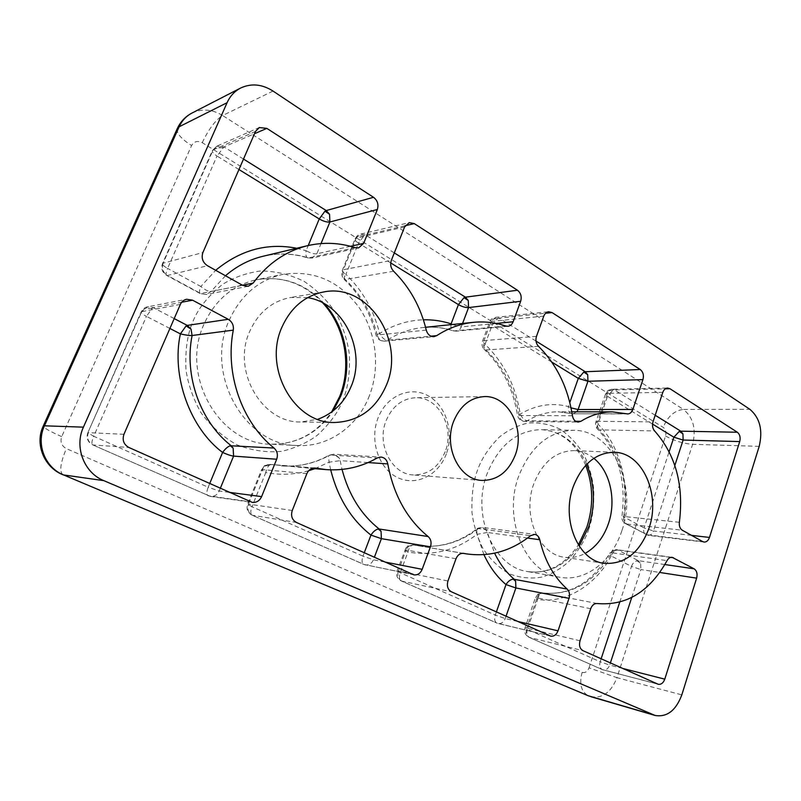<?xml version="1.0" encoding="UTF-8"?>
<svg xmlns="http://www.w3.org/2000/svg" width="801" height="801" viewBox="0 0 801 801"><rect width="100%" height="100%" fill="white"/><g stroke="black" fill="none" stroke-linecap="round" stroke-linejoin="round"><path stroke-width="0.6" stroke-dasharray="4 3" d="M330.673 469.847L329.081 462.157L340.185 460.655L339.324 458.102L333.606 454.197L329.972 455.058L377.191 457.962M314.953 468.685L329.081 462.157L328.45 455.809L329.972 455.058C314.783 463.539 298.403 467.143 280.821 465.882C298.052 467.123 314.142 463.579 329.071 455.228L333.606 454.197L380.956 457.041M483.934 554.672L477.016 534.317L487.368 532.465L486.758 530.743L482.462 527.398L478.397 528.59L530.552 535.679M517.626 621.436L505.231 618.552L495.288 615.078L400.24 572.755L397.046 570.843L398.347 570.893C397.036 575.599 398.157 578.993 401.712 581.085L401.281 580.955C399.238 579.674 398.888 576.94 400.24 572.755L407.919 552.059C408.66 548.655 410.022 546.392 412.004 545.281L413.506 544.99C410.172 544.7 407.709 546.382 406.107 550.017L404.785 550.037L407.919 552.059C433.141 556.254 456.17 550.337 477.016 534.317L476.655 529.06L478.397 528.59C459.494 543.108 438.628 548.715 415.799 545.401C437.937 548.645 458.292 543.138 476.865 528.89C476.024 528.58 477.897 528.089 482.462 527.398L534.728 534.397M308.635 470.738C294.578 474.693 280.29 475.303 265.782 472.57C266.523 468.915 267.794 466.392 269.577 465.001L271.088 464.52L270.297 464.41C266.733 464.33 264.12 466.072 262.468 469.616L261.557 469.746L265.782 472.57L251.975 506.733L362.963 556.164C361.551 560.41 361.832 563.173 363.804 564.425L365.416 564.935C369.031 565.356 371.694 563.634 373.426 559.779L362.963 556.164L364.245 552.8M238.948 169.532L217.021 156.035L223.97 146.913L216.761 146.193L212.315 150.898C212.365 152.36 213.927 154.072 217.021 156.035L167.579 268.385C163.925 266.312 162.223 264.73 162.483 263.629L163.104 263.219C161.452 268.335 162.903 272.43 167.459 275.494L166.738 275.454C165.677 274.623 165.967 272.27 167.579 268.385L200.841 286.498C199.279 290.342 199.069 292.695 200.21 293.566L242.643 285.316M169.912 328.47L146.463 316.385L152.18 308.235L153.311 307.684L147.694 306.833L141.096 312.25C141.356 313.261 143.149 314.633 146.463 316.385L93.707 436.265L208.19 487.238C206.478 491.774 206.428 494.607 208.02 495.739L250.252 501.796M652.525 424.069L607.498 396.355L612.945 390.207L614.447 389.897L612.134 389.236C609.992 389.406 608.43 390.768 607.458 393.321L605.556 393.982L607.498 396.355L597.957 424.14C619.053 444.295 629.856 483.704 624.109 517.066L621.936 516.435L623.829 516.505C623.468 520.019 624.43 522.532 626.732 524.034L625.621 523.704C623.699 522.472 623.198 520.26 624.109 517.066L644.104 527.949C643.213 531.113 643.744 533.316 645.686 534.567L702.727 541.606M390.718 262.938L358.498 243.114L364.185 235.604L365.526 235.003L360.68 234.122L355.073 238.918C354.723 240.03 355.864 241.421 358.498 243.114L345.882 274.342C362.623 290.543 373.867 310.257 379.624 333.486L375.979 334.948L377.181 334.998C378.452 339.083 380.916 341.126 384.57 341.116L387.263 340.185L431.008 336.18M619.724 602.192L631.468 566.437L640.86 569.551L640.64 563.243L638.367 560.68L636.865 560.76C634.392 561.511 632.6 563.403 631.468 566.437L611.163 555.964C612.314 552.9 614.127 550.978 616.59 550.197L618.082 550.097L616.79 549.686C614.747 549.506 613.075 550.537 611.744 552.79L609.721 553.181L611.163 555.964C596.224 584.94 565.095 604.254 537.711 599.358C538.312 596.204 539.634 594.152 541.676 593.191L543.458 593.02C540.595 592.83 538.472 594.442 537.091 597.856L535.378 597.796L537.711 599.358L527.388 629.376L600.169 661.776C599.148 665.571 599.829 668.164 602.202 669.546L603.253 669.916C606.107 670.327 608.249 668.725 609.671 665.11L600.169 661.776L601.14 658.802M551.789 362.072L492.104 325.336L497.671 318.568L499.123 318.127L495.849 317.336L489.551 322.202L492.104 325.336L485.056 344.3C503.929 362.653 515.664 385.892 520.26 414.017C522.042 418.062 524.395 420.305 527.328 420.735L575.619 421.246M446.327 453.877C438.537 475.373 415.829 486.758 397.266 477.416C378.583 468.405 369.271 440.18 378.042 418.002C386.543 395.674 410.332 385.641 428.175 395.794C446.147 405.626 454.377 432.51 446.327 453.877M445.206 451.674C438.608 467.343 427.894 475.093 413.056 474.923C391.609 474.202 376.3 444.024 386.132 420.585C392.36 406.197 402.152 398.578 415.489 397.727C438.397 396.535 455.038 427.554 445.206 451.674M621.846 530.753C612.084 561.261 585.571 582.087 559.969 577.251C525.186 572.935 502.327 518.768 518.878 475.654C530.863 446.247 549.085 431.128 573.546 430.297C612.405 429.897 638.047 485.977 621.846 530.753M369.421 395.664C357.807 426.252 328.6 447.338 297.371 445.536C245.306 445.716 204.135 374.317 229.066 320.55C240.64 295.279 258.623 279.869 283.033 274.322C314.032 269.957 339.394 281.021 359.098 307.524C376.44 332.735 380.385 367.349 369.421 395.664M593.831 458.332C587.904 453.556 581.346 450.983 574.167 450.623C556.044 450.953 542.607 461.967 533.836 483.654C521.872 515.103 538.743 554.542 564.325 557.216C571.473 558.247 578.412 556.975 585.13 553.391M307.684 297.632L290.553 297.501C271.95 301.126 258.312 312.48 249.642 331.554C231.499 371.043 262.398 423.329 300.936 421.957L317.707 419.313M572.435 415.759L519.068 415.489C519.859 419.173 521.751 421.166 524.745 421.466L527.328 420.735C537.251 414.798 547.504 411.824 558.067 411.804L573.045 413.777L626.582 413.777M306.863 473.621L262.468 469.616L248.51 504.089L247.629 504.139L251.975 506.733C250.353 511.198 250.403 514.012 252.115 515.173L363.804 564.425L413.867 574.848M269.577 465.001L264.5 466.242L261.557 469.756L247.629 504.139C246.157 509.005 247.649 512.68 252.115 515.173L364.215 564.555L412.625 574.447M292.255 510.497L248.51 504.089C246.988 509.146 248.31 512.87 252.475 515.283L296.39 522.442M225.471 275.754L210.983 291.514L206.328 294.498L200.981 293.637L167.459 275.494L207.469 265.722M242.473 285.226L210.983 291.514C208.43 291.604 205.046 289.932 200.841 286.498L215.679 270.297M296.71 248.26L306.102 250.703C305.491 254.738 306.032 257.141 307.724 257.902L311.969 258.082L316.816 253.827C314.002 254.127 310.428 253.086 306.102 250.703L308.245 245.517M180.365 304.4L141.727 311.659L87.82 432.77L93.707 436.265C91.765 441.001 91.424 443.874 92.706 444.885L210.363 496.4L92.706 444.885C87.699 442.082 86.067 438.047 87.82 432.77L141.136 311.99C142.818 308.926 145.001 307.214 147.694 306.833L186.653 299.254M123.945 434.292L88.32 432.67C86.548 438.087 88.11 442.182 92.996 444.955L128.881 447.489M229.086 492.325L219.204 491.023C217.331 494.908 214.388 496.7 210.363 496.4L252.345 502.407M220.285 488.39L219.204 491.023L208.19 487.238L209.672 483.644M691.533 535.368L653.446 530.983C652.324 533.967 650.552 535.418 648.159 535.338L626.732 524.034L682.312 530.232M674.832 465.451L653.446 530.983L644.104 527.949L669.145 451.684M662.827 392.34L607.458 393.321L597.826 421.306L595.954 421.867L597.957 424.14C596.715 426.422 596.625 428.135 597.686 429.256L599.438 429.877C597.406 427.534 596.865 424.68 597.826 421.306L652.985 421.877M450.983 324.645C450.663 328.03 451.394 330.092 453.186 330.833L456.24 331.153C458.562 330.833 460.245 329.421 461.286 326.898L452.275 324.515M507.934 326.267L456.24 331.153L453.186 330.833C443.283 327.619 433.111 326.538 422.688 327.559C410.312 328.851 398.498 333.066 387.263 340.185C384.5 339.984 381.957 337.752 379.624 333.486C393.341 324.866 407.929 320.3 423.379 319.799M426.262 330.122L377.181 334.998C371.794 313.291 361.281 294.908 345.642 279.829C342.898 276.896 342.167 273.511 343.429 269.687L342.347 270.327C342.027 271.349 343.208 272.69 345.882 274.342C344.11 276.996 343.619 278.768 344.41 279.629C341.797 276.906 341.106 273.802 342.347 270.327L355.073 238.918C358.247 233.692 358.327 235.474 360.68 234.122L409.251 222.638M393.611 271.249L344.41 279.629C360.029 294.688 370.553 313.131 375.979 334.948C377.371 339.123 380.245 341.176 384.57 341.116L433.922 336.65M590.707 608.7L537.091 597.856L526.688 628.114L524.995 627.934L527.388 629.376C526.267 633.311 526.838 635.964 529.101 637.316L602.672 669.706L657.641 684.074M580.014 640.78L526.688 628.114C525.546 632.51 526.497 635.634 529.561 637.466L582.958 650.662M463.649 553.381L413.506 544.99C404.115 546.332 408.89 546.262 406.017 547.874L404.916 549.957M506.032 616.239L505.231 618.552C503.669 622.287 501.286 623.939 498.092 623.508L549.866 635.854M412.004 545.281L407.379 546.562L406.017 547.874L397.046 570.843C395.814 575.328 397.226 578.702 401.281 580.955L497.291 623.238L401.712 581.085L451.424 591.809M496.39 611.934L495.288 615.078C494.107 619.083 494.628 621.746 496.84 623.088L550.688 636.134M543.789 316.105L491.073 321.481L483.974 340.595C482.863 344.24 483.524 347.374 485.957 349.987C503.709 367.168 514.753 389.006 519.068 415.489L517.486 415.208L520.26 414.017C536.149 404.825 552.199 402.352 568.41 406.578C567.989 410.342 568.94 412.665 571.243 413.546L558.067 411.804L571.794 411.814M576.84 411.824L573.045 413.777L627.694 413.937M571.023 407.859L568.41 406.578L569.811 402.573M536.47 336.35L483.974 340.595L482.462 341.256L485.056 344.3C483.644 346.803 483.434 348.555 484.425 349.576C502.087 366.658 513.111 388.535 517.486 415.208C518.387 419.023 520.81 421.106 524.745 421.466L578.242 422.077M538.502 346.312L485.957 349.987L484.425 349.576C482.072 347.173 481.421 344.4 482.462 341.256L489.731 321.952M588.895 528.78C585.541 539.293 579.033 550.057 569.361 561.06C562.002 567.929 553.171 573.196 542.868 576.88C531.854 579.043 520.68 578.022 509.346 573.836C498.602 567.589 489.681 558.928 482.582 547.864C476.945 536.119 473.411 524.325 471.979 512.46C471.429 495.308 473.271 481.231 477.486 470.247C481.351 459.073 488.6 448.059 499.223 437.196C507.223 430.638 516.535 425.962 527.168 423.168C538.332 422.057 549.306 424.049 560.089 429.156C570.112 436.074 578.262 444.976 584.54 455.849C589.496 467.143 592.57 478.317 593.771 489.361C594.212 505.301 592.59 518.437 588.895 528.78M586.712 464.26C576.7 442.593 561.461 431.058 541.005 429.646C516.915 430.447 498.993 445.026 487.228 473.391C470.998 514.973 493.466 567.288 527.719 571.584C548.194 574.137 565.356 565.666 579.193 546.162M343.108 399.649C338.723 411.504 330.122 423.379 317.306 435.263C307.514 442.573 295.749 447.909 281.982 451.283C267.224 452.835 252.195 450.673 236.896 444.805C222.358 436.575 210.242 425.671 200.57 412.094C192.841 397.847 187.975 383.729 185.962 369.722C185.111 349.586 187.524 333.306 193.191 320.881C198.368 308.195 208.12 296.06 222.428 284.475C233.191 277.657 245.727 273.171 260.015 271.038C275.013 270.898 289.732 274.363 304.18 281.411C317.607 290.473 328.52 301.617 336.931 314.833C343.569 328.4 347.714 341.626 349.366 354.513C350.047 372.986 347.964 388.024 343.108 399.649M324.505 303.819C305.551 283.504 282.853 275.484 256.41 279.759C232.66 285.146 215.179 299.975 203.955 324.235C179.774 375.829 219.724 444.285 270.448 444.175C296.981 444.475 317.907 433.351 333.226 410.803M328.45 455.809C332.465 453.967 336.08 454.728 339.324 458.102M486.758 530.743C483.604 527.519 480.28 526.918 476.795 528.96L476.655 529.06M222.748 147.704L215.459 147.945L212.315 150.898M152.18 308.235L144.48 308.846L141.096 312.25M612.945 390.207L607.819 390.838L605.946 393.601M364.185 235.604L357.707 236.005L355.073 238.918M541.676 593.191L537.751 594.462L535.689 597.696M636.865 560.76L640.64 563.243M658.232 684.284L602.202 669.546L529.101 637.316C525.326 635.233 523.954 632.099 524.995 627.934L535.378 597.796L537.791 594.432C538.642 594.672 535.218 594.112 543.348 593C570.502 595.584 592.63 582.317 609.721 553.181L610.072 552.89M672.169 557.336L616.79 549.686L611.493 551.098L616.59 550.197M497.671 318.568L491.944 319.098L490.312 320.71C490.973 319.108 492.815 317.987 495.849 317.336L548.695 311.729M589.055 667.834L665.551 436.014C666.462 432.24 665.691 429.356 663.228 427.374L202.242 142.668C197.617 140.415 194.062 141.376 191.589 145.552L61.707 436.645C60.015 441.912 61.557 445.897 66.333 448.62L582.147 672.329C585.151 673.14 587.453 671.638 589.055 667.834L616.95 677.666C611.223 692.264 602.552 698.612 590.948 696.72M665.551 436.014C674.142 440.8 683.173 443.564 692.625 444.305L616.95 677.666L681.811 694.888M582.147 672.329C579.053 683.804 581.105 691.623 588.304 695.779M62.949 474.773C59.234 471.689 60.365 462.978 66.333 448.62M177.251 128.681C176.36 133.236 181.136 138.853 191.589 145.552M61.707 436.645C49.532 431.218 43.374 427.704 43.234 426.092M202.242 142.668C208.771 129.021 215.559 119.97 222.608 115.504L683.413 409.421C674.362 410.523 667.633 416.5 663.228 427.374M759.198 446.357L692.625 444.305C696.369 429.096 693.296 417.471 683.413 409.421L749.886 409.321M191.91 113.091C201.942 108.395 212.175 109.206 222.608 115.504L273.031 91.064M384.83 562.012L373.426 559.779L374.357 557.326M368.07 462.567L340.185 460.655L342.037 469.426M314.202 468.024L271.088 464.52L312.02 468.445M355.093 247.679L308.575 257.912C293.587 253.296 278.408 252.746 263.028 256.27C278.107 252.816 293.006 253.356 307.724 257.902L311.969 258.082L358.628 247.879M350.458 246.318L316.816 253.827L321.041 243.564M243.494 159.069L223.97 146.913L254.508 133.717M255.489 131.464L213.126 149.887L163.104 263.219L202.893 252.535M174.207 318.588L153.311 307.684L181.657 302.267M655.188 415.248L614.447 389.897L665.281 388.825M679.368 522.302L623.829 516.505C628.284 481.381 620.154 452.505 599.438 429.877L654.617 430.928M496.169 323.444L461.286 326.898L462.577 323.454M394.302 252.906L365.526 235.003L405.186 225.732M404.585 226.953L356.185 238.197L343.429 269.687L391.319 260.425M505.731 325.997L454.097 330.913C443.904 327.619 433.431 326.508 422.688 327.559L425.561 327.269M631.739 597.506L640.86 569.551L659.764 572.465M622.647 668.424L609.671 665.11L610.382 662.938M664.86 564.545L638.367 560.68L618.082 550.097L670.787 557.396M597.236 603.533L543.458 593.02C571.974 595.533 594.732 582.127 611.744 552.79L667.023 560.64M455.999 558.768L406.107 550.017L398.347 570.893L447.959 580.995M527.499 538.042L487.368 532.465L494.587 553.171M463.489 553.351L413.656 545.01L463.028 553.311M535.999 341.076L499.123 318.127L545.571 313.261M559.969 577.251L527.719 571.584C547.624 574.177 564.515 565.276 578.392 544.91M297.371 445.536L270.448 444.175C295.98 444.545 316.355 433.842 331.564 412.074M704.089 542.057L648.159 535.338L625.621 523.704C622.848 522.022 621.616 519.599 621.936 516.435C626.362 480.78 618.272 451.714 597.686 429.256C595.674 427.093 595.093 424.63 595.954 421.867L605.556 393.982L607.058 391.509C608.51 390.778 606.077 390.688 612.134 389.236L667.603 388.034M481.681 480.41L413.056 474.923M604.174 563.343L564.325 557.216M334.668 422.487L300.936 421.957M585.701 465.321C575.819 442.803 560.91 430.908 541.005 429.646L573.546 430.297M322.653 302.798C303.919 283.244 281.842 275.564 256.41 279.759L283.033 274.322M484.325 396.595L415.489 397.727M614.267 452.275L574.167 450.623M324.035 291.894L290.553 297.501M315.033 468.044L270.297 464.41C261.697 466.312 266.032 464.48 261.557 469.746M248.25 286.267L206.328 294.498L200.21 293.566L166.738 275.454C162.223 272.45 160.801 268.515 162.483 263.629L212.435 150.498L216.761 146.193L259.294 127.539"/><path stroke-width="1.2" d="M381.056 531.303L379.153 529L378.192 529.01C375.579 529.651 373.166 531.674 370.963 535.098L381.396 538.662L381.056 531.303L378.192 529.01M329.551 214.278L326.257 210.563L324.936 211.214L319.239 218.953C323.524 221.376 327.078 222.388 329.922 221.987L329.551 214.278L324.936 211.214M274.062 448.049L230.247 445.736C227.774 446.598 225.221 448.83 222.598 452.435C190.248 428.405 171.114 376.25 180.385 333.877L186.102 325.907L187.274 325.406L191.069 329.161L192.09 335.509C183.95 376.34 200.51 421.767 231.068 445.636L233.141 448.119L233.572 456.109L276.665 459.243L261.607 496.62C259.644 500.775 256.56 502.708 252.345 502.407L128.881 447.489C123.714 444.515 122.072 440.119 123.945 434.292L180.365 304.4C181.667 301.607 183.759 299.894 186.653 299.254L192.57 300.185L228.245 319.299C232.2 321.772 233.872 325.386 233.291 330.142C224.721 373.867 242.092 422.568 274.062 448.049C277.276 451.083 278.147 454.808 276.665 459.243M682.923 433.852L680.77 431.168L679.248 431.409L673.891 437.216L683.133 440.039L682.923 433.852L679.248 431.409M468.265 300.475L465.451 297.181L464.029 297.652L458.422 304.61C462.147 306.703 465.531 307.694 468.565 307.584L468.265 300.475L464.029 297.652M494.587 553.171C499.694 563.694 506.202 572.355 514.102 579.163L515.614 581.166L515.894 587.964L569 598.367L558.027 630.828C556.415 634.803 553.972 636.565 550.688 636.134L451.424 591.809C447.759 589.606 446.598 586.002 447.959 580.995L455.999 558.768C457.661 554.883 460.205 553.09 463.649 553.381L466.022 553.811C489.591 557.206 511.098 551.158 530.552 535.679L534.728 534.397C537.281 534.878 538.953 536.66 539.764 539.744C544.71 560.69 553.841 577.131 567.168 589.065C569.471 591.428 570.082 594.532 569 598.367M567.168 589.065L513.131 579.123C510.377 579.564 507.994 581.376 505.992 584.57L515.894 587.964L506.032 616.239M587.694 374.688L585.261 371.734L583.779 372.075L578.292 378.382L587.944 381.276L587.694 374.688L583.779 372.075M515.243 455.098C508.355 472.099 497.171 480.54 481.681 480.41C459.283 479.709 443.273 446.928 453.596 421.416C460.144 405.777 470.387 397.506 484.325 396.595C508.255 395.324 525.506 428.935 515.243 455.098M649.01 528.169C639.719 552.83 624.77 564.555 604.174 563.343C578.162 560.66 560.99 519.589 573.206 486.758C582.157 464.129 595.844 452.635 614.267 452.275C642.442 452.475 660.985 494.517 649.01 528.169M585.13 553.391C595.884 547.283 603.654 537.351 608.45 523.584C616.57 500.245 610.222 471.278 593.831 458.332M386.543 384.79C376.21 408.921 358.908 421.486 334.668 422.487C294.938 423.969 263.008 369.011 281.772 327.549C290.753 307.524 304.841 295.639 324.035 291.894C368.33 282.983 405.506 341.086 386.543 384.79M317.707 419.313C333.336 413.556 344.54 402.442 351.329 385.982C366.407 350.688 343.839 303.229 307.684 297.632M681.811 694.888L759.198 446.357C763.013 430.217 759.909 417.872 749.886 409.321L273.031 91.064C262.037 84.105 251.224 83.094 240.6 88.05C234.593 91.194 230.087 96.09 227.084 102.708L83.424 427.153C74.093 447.018 84.115 472.83 103.81 480.64L655.198 715.483C667.073 717.356 675.944 710.497 681.811 694.888M430.447 546.813L422.177 569.321C420.385 573.436 417.611 575.278 413.867 574.848L296.39 522.442C292.035 519.879 290.653 515.904 292.255 510.497L306.863 473.621C308.595 469.827 311.319 467.974 315.033 468.044L326.007 469.596C344.34 470.908 361.401 467.023 377.191 457.962L380.956 457.041C384.58 457.521 386.863 459.814 387.784 463.909C393.631 495.088 407.078 519.298 428.135 536.54C430.958 539.173 431.729 542.597 430.447 546.813L381.396 538.662L374.357 557.326M242.643 285.316L207.469 265.722C202.673 262.408 201.151 258.012 202.893 252.535L255.489 131.464L259.294 127.539L266.843 128.38L373.526 197.286C377.541 200.46 378.803 204.535 377.331 209.502L363.674 243.364L358.628 247.879L355.093 247.679C339.504 242.663 323.674 241.992 307.604 245.667C285.917 250.983 267.754 263.459 253.136 283.093L248.25 286.267L242.643 285.316M702.727 541.606L682.312 530.232C679.979 528.66 678.998 526.017 679.368 522.302C683.954 485.256 675.704 454.798 654.617 430.928C652.545 428.465 652.004 425.451 652.985 421.877L662.827 392.34C663.829 389.636 665.421 388.205 667.603 388.034L669.956 388.725L737.331 432.24C739.894 434.362 740.685 437.476 739.713 441.581L709.476 537.441C708.324 540.595 706.532 542.137 704.089 542.057L702.727 541.606M520.66 301.286L513.141 321.762C512.069 324.435 510.337 325.937 507.934 326.267L505.731 325.997C495.238 322.473 484.435 321.251 473.341 322.342C460.555 323.684 448.34 328.12 436.695 335.659L433.922 336.65C430.137 336.65 427.584 334.478 426.262 330.122C420.715 307.003 409.832 287.389 393.611 271.249C390.768 268.105 389.997 264.49 391.319 260.425L404.585 226.953L409.251 222.638L414.277 223.599L517.456 290.232C520.86 292.976 521.922 296.66 520.66 301.286L468.565 307.584L462.577 323.454M580.014 640.78L590.707 608.7C592.129 605.075 594.312 603.353 597.236 603.533C626.412 605.987 649.671 591.689 667.023 560.64C668.374 558.257 670.087 557.156 672.169 557.336L694.117 568.81C696.82 570.753 697.661 573.856 696.64 578.152L664.78 679.158C663.328 682.983 661.145 684.695 658.232 684.284L582.958 650.662C579.824 648.74 578.843 645.446 580.014 640.78M626.582 413.777L612.375 411.854C601.571 411.864 591.078 415.018 580.895 421.306L578.242 422.077C575.178 421.767 573.236 419.654 572.435 415.759C568.039 387.714 556.725 364.565 538.502 346.312C536.009 343.539 535.328 340.215 536.47 336.35L543.789 316.105C544.81 313.521 546.452 312.07 548.695 311.729L552.059 312.58L640.219 369.521C643.133 371.904 644.044 375.269 642.943 379.604L632.85 409.461C631.779 412.305 630.057 413.797 627.694 413.937L626.582 413.777M209.672 483.644L222.598 452.435C227.254 454.517 230.918 455.749 233.572 456.109L220.285 488.39M169.912 328.47L180.385 333.877C185.582 335.108 189.487 335.659 192.09 335.509L233.291 330.142M452.275 324.515L451.113 323.874L450.983 324.645M632.85 409.461L578.092 409.541L576.84 411.824M642.943 379.604L587.944 381.276L578.092 409.541L571.023 407.859M579.193 546.162L588.705 526.818C595.584 505.181 594.923 484.325 586.712 464.26M333.226 410.803L340.705 396.245C352.911 366.077 346.412 327.979 324.505 303.819M230.247 445.736L233.141 448.119M186.102 325.907L191.069 329.161M513.131 579.123L515.614 581.166M588.304 695.779L63.539 474.933L588.304 695.779L653.516 714.882M227.084 102.708L179.154 126.758C181.987 120.621 186.243 116.065 191.91 113.091C185.361 116.556 180.515 121.672 177.361 128.44L43.234 426.092L44.456 425.812L179.154 126.758L177.251 128.681M83.424 427.153L44.456 425.812C35.755 444.024 45.116 467.704 63.539 474.933L103.81 480.64M422.177 569.321L384.83 562.012M387.784 463.909L368.07 462.567M342.037 469.426C348.715 494.778 361.091 514.632 379.153 529L428.135 536.54M315.864 468.164L314.202 468.024M307.604 245.667L263.028 256.27C249.261 259.574 236.746 266.072 225.471 275.754M242.473 285.226L253.136 283.093M321.041 243.564L329.922 221.987L377.331 209.502M363.674 243.364L350.458 246.318M373.526 197.286L326.257 210.563L243.494 159.069M254.508 133.717L266.843 128.38M181.657 302.267L192.57 300.185M228.245 319.299L187.274 325.406L174.207 318.588M261.607 496.62L229.086 492.325M709.476 537.441L691.533 535.368M674.832 465.451L683.133 440.039L739.713 441.581M737.331 432.24L680.77 431.168L655.188 415.248M665.281 388.825L669.956 388.725M513.141 321.762L496.169 323.444M517.456 290.232L465.451 297.181L394.302 252.906M405.186 225.732L414.277 223.599M431.008 336.18L436.695 335.659M659.764 572.465L696.64 578.152M610.382 662.938L631.739 597.506M664.78 679.158L622.647 668.424M694.117 568.81L664.86 564.545M670.787 557.396L673.481 557.766M558.027 630.828L517.626 621.436M539.764 539.744L527.499 538.042M575.619 421.246L580.895 421.306M545.571 313.261L552.059 312.58M640.219 369.521L585.261 371.734L535.999 341.076M364.245 552.8L370.963 535.098C351.188 519.509 337.762 497.761 330.673 469.847M314.953 468.685L308.635 470.738M215.679 270.297C240.47 249.902 267.484 242.563 296.71 248.26M308.245 245.517L319.239 218.953L238.948 169.532M669.145 451.684L673.891 437.216L652.525 424.069M423.379 319.799C432.991 319.589 442.232 320.951 451.113 323.874L458.422 304.61L390.718 262.938M601.14 658.802L619.724 602.192M496.39 611.934L505.992 584.57C497 576.92 489.651 566.958 483.934 554.672M569.811 402.573L578.292 378.382L551.789 362.072M578.392 544.91L586.893 527.028C593.661 505.781 593.261 485.216 585.701 465.321M331.564 412.074L339.634 396.605C352.06 365.987 345.151 326.918 322.653 302.798M62.949 474.773C44.055 467.323 34.633 444.004 43.234 426.092M655.198 715.483L590.948 696.72M240.6 88.05L191.91 113.091M326.007 469.596L312.02 468.445M473.341 322.342L425.561 327.269M466.022 553.811L463.028 553.311M612.375 411.854L571.794 411.814"/></g></svg>
